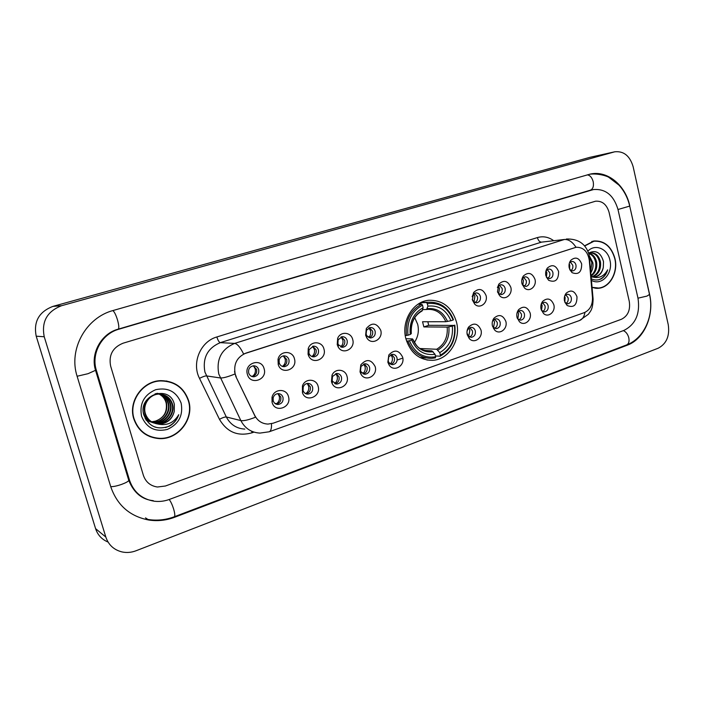 <?xml version="1.0" encoding="UTF-8"?>
<svg xmlns="http://www.w3.org/2000/svg" width="704" height="704" viewBox="0 0 704 704"><rect width="100%" height="100%" fill="white"/><g stroke="black" fill="none" stroke-linecap="round" stroke-linejoin="round"><path stroke-width="1.06" d="M405.935 338.906C410.511 353.003 419.311 360.149 432.335 360.334C448.853 359.902 461.375 339.583 456.43 321.834C451.739 307.076 442.473 299.895 428.613 300.291C412.834 301.567 400.972 321.49 405.935 338.906M318.129 386.355C321.385 396.598 305.967 403.005 302.456 392.762L302.438 385.95C304.973 378.11 316.378 378.47 318.129 386.355M303.072 390.43L303.248 390.958C304.154 393.034 305.686 394.099 307.833 394.152C311.52 393.448 313.113 391.116 312.611 387.13C311.802 384.718 310.2 383.478 307.798 383.407C305.659 383.601 304.137 384.762 303.239 386.892L303.072 390.43M347.019 376.358C350.046 385.933 336.292 392.603 332.13 383.486L331.47 381.744L332.015 375.197C334.946 368.042 345.374 368.914 347.019 376.358M332.174 380.371L332.57 381.41L336.873 384.067C340.428 383.354 341.968 381.058 341.475 377.159C340.666 374.748 339.09 373.516 336.723 373.463L332.508 376.473L332.174 380.371M375.17 366.617C378.004 375.663 365.543 382.457 361.02 374.238L360.017 371.862L360.8 364.901C366.388 358.618 371.175 359.19 375.17 366.617M360.536 370.568L361.134 371.985L365.165 374.238C368.606 373.525 370.084 371.254 369.6 367.444C368.808 365.033 367.25 363.81 364.918 363.774L361.002 366.423L360.536 370.568M402.618 357.113C405.275 365.737 393.888 372.548 389.154 365.086L387.842 362.234L388.819 354.983C394.319 349.21 398.922 349.923 402.618 357.113M388.186 361.02L388.969 362.718L392.753 364.654C396.07 363.933 397.496 361.706 397.021 357.966C396.238 355.555 394.706 354.341 392.41 354.323L388.766 356.69L388.186 361.02M480.973 330C483.226 337.647 474.188 344.309 469.278 338.545L467.254 334.752C466.62 331.91 467.086 329.331 468.653 327.017C473.801 322.362 477.902 323.356 480.973 330M466.99 333.133L468.318 336.01L471.46 337.295C474.47 336.574 475.754 334.444 475.314 330.906C474.566 328.522 473.106 327.342 470.923 327.351L467.94 329.129L467.016 331.39M505.842 321.394C507.98 328.786 499.541 335.359 494.657 330.035L492.448 326.031C491.814 323.127 492.316 320.522 493.944 318.217C498.969 313.852 502.938 314.908 505.842 321.394M492.404 325.838L493.478 327.474L496.443 328.618C499.356 327.897 500.597 325.794 500.166 322.318C499.435 319.95 497.992 318.771 495.854 318.789L493.055 320.426L492.413 321.552M530.121 312.99C532.162 320.153 524.251 326.63 519.411 321.684L517.044 317.513C516.41 314.556 516.938 311.934 518.628 309.646C523.53 305.536 527.358 306.645 530.121 312.99M517.202 318.094L518.03 319.123L520.828 320.135C523.653 319.422 524.858 317.354 524.436 313.931C523.714 311.573 522.298 310.402 520.194 310.429L517.15 312.55M553.828 304.788C555.782 311.731 548.337 318.111 543.567 313.518L541.059 309.206C540.434 306.205 540.989 303.574 542.714 301.303C547.492 297.414 551.197 298.575 553.828 304.788M541.394 310.314L544.641 311.854C547.386 311.142 548.548 309.109 548.134 305.738C547.43 303.389 546.04 302.227 543.972 302.262L541.279 303.934M576.99 296.771C576.99 305.202 573.707 308.114 567.142 305.51L564.52 301.083C563.904 298.047 564.476 295.407 566.236 293.163C570.9 289.485 574.482 290.682 576.99 296.771M565.013 302.597L567.899 303.767C570.566 303.063 571.701 301.048 571.296 297.739C570.592 295.398 569.228 294.246 567.195 294.281L564.819 295.627M288.473 396.625C291.958 407.554 274.842 413.591 272.087 402.292L272.008 397.434C273.733 388.608 286.554 388.054 288.473 396.625M273.205 400.752C274.014 403.146 275.616 404.395 278.01 404.501C281.846 403.814 283.51 401.438 282.99 397.373C282.172 394.953 280.553 393.703 278.124 393.615C275.598 393.853 273.944 395.27 273.152 397.857L273.205 400.752M294.439 358.776C297.854 369.521 281.318 375.487 278.23 364.514L278.018 359.462C279.602 350.574 292.503 350.117 294.439 358.776M279.198 362.877L279.259 363.088C280.183 365.482 281.846 366.678 284.275 366.696C287.918 365.922 289.476 363.572 288.948 359.665C288.068 357.122 286.361 355.846 283.809 355.846C281.398 356.171 279.84 357.579 279.136 360.07L279.198 362.877M323.954 349.034C327.087 358.908 312.673 365.367 308.625 355.802L308.062 354.279L308.246 348.594C310.605 340.613 322.186 341 323.954 349.034M308.933 353.074L309.267 353.98C310.297 355.934 311.846 356.893 313.931 356.858C317.442 356.074 318.947 353.769 318.428 349.941C317.566 347.398 315.876 346.139 313.368 346.148L309.038 349.686L308.933 353.074M352.704 339.53C355.617 348.797 342.725 355.458 338.184 346.94L337.225 344.643L337.665 338.369C340.419 331.056 351.05 331.945 352.704 339.53M337.902 343.517L338.466 344.881L342.813 347.266C346.21 346.491 347.653 344.221 347.151 340.463C346.298 337.929 344.643 336.679 342.179 336.706L338.158 339.768L337.902 343.517M380.732 330.273C383.46 339.055 371.756 345.787 366.951 338.114L365.64 335.262L366.3 328.566C371.826 322.133 376.631 322.705 380.732 330.273M366.133 334.198L366.907 335.905L370.964 337.929C374.246 337.146 375.646 334.91 375.144 331.223C374.308 328.706 372.68 327.466 370.26 327.501L366.52 330.211L366.133 334.198M486.05 295.486C488.233 302.949 479.697 309.496 474.69 304.119L472.393 300.001L473.651 292.494C478.773 287.716 482.909 288.71 486.05 295.486M472.252 299.306L473.59 301.664L476.731 302.808C479.618 302.042 480.841 299.948 480.392 296.507C479.609 294.034 478.095 292.829 475.842 292.899L472.974 294.73L472.155 296.727M510.814 287.311C512.89 294.536 504.9 300.978 499.946 296.014L497.482 291.72L498.837 284.126C503.844 279.629 507.83 280.694 510.814 287.311M497.596 292.16L498.634 293.542L501.591 294.554C504.39 293.797 505.578 291.729 505.138 288.35C504.372 285.886 502.885 284.689 500.676 284.759L497.974 286.449L497.385 287.522M534.987 279.33C536.967 286.334 529.47 292.679 524.586 288.068L521.963 283.624C521.356 280.755 521.84 278.203 523.415 275.968C528.299 271.735 532.162 272.853 534.987 279.33M522.306 284.742L525.862 286.502C528.581 285.745 529.725 283.703 529.302 280.377C528.546 277.93 527.085 276.742 524.92 276.822L521.998 278.96M558.598 271.533C558.624 279.998 555.298 282.92 548.627 280.289L545.882 275.73C545.274 272.818 545.785 270.248 547.404 268.022C552.174 264.026 555.905 265.197 558.598 271.533M546.41 277.314L549.56 278.626C552.209 277.878 553.318 275.862 552.904 272.589C552.165 270.16 550.73 268.981 548.61 269.06L546.014 270.767L546.876 272.8L546.41 277.323M581.662 263.912C581.742 272.14 578.547 275.062 572.097 272.677L569.237 268.013C568.638 265.056 569.166 262.486 570.821 260.286C575.476 256.494 579.093 257.708 581.662 263.912M569.932 269.958L572.713 270.934C575.291 270.195 576.374 268.215 575.96 264.986C575.238 262.566 573.83 261.404 571.745 261.483L569.448 262.856M264.132 368.79C267.705 379.887 250.202 385.783 247.386 374.317C243.813 363.079 261.43 357.377 264.132 368.79M248.67 372.953C249.55 375.47 251.266 376.746 253.818 376.798C257.602 376.024 259.222 373.648 258.676 369.644C257.796 367.101 256.054 365.816 253.466 365.798C249.726 366.59 248.125 368.975 248.67 372.953M307.393 383.442L310.297 386.813C310.816 390.57 309.346 392.894 305.888 393.774M336.16 373.525L339.038 376.895C339.566 380.477 338.21 382.747 334.981 383.715M364.214 363.871L367.066 367.224C367.576 370.638 366.326 372.865 363.317 373.903M391.582 354.464L394.39 357.799C394.891 361.064 393.738 363.238 390.922 364.338M469.814 327.615L472.419 330.871C472.886 333.749 471.97 335.782 469.665 336.978M494.666 319.106L497.191 322.318C497.649 325.09 496.804 327.078 494.639 328.293M518.945 310.79L521.382 313.975C521.831 316.633 521.039 318.578 519.015 319.801M542.661 302.676L545.019 305.818C545.45 308.378 544.72 310.27 542.819 311.511M565.831 294.747L568.11 297.845C568.524 300.309 567.846 302.166 566.069 303.406M277.904 393.624L280.79 396.994C281.318 400.954 279.717 403.313 275.994 404.087M283.386 355.89L286.722 359.48C287.267 363.167 285.842 365.49 282.436 366.441M312.787 346.236L316.087 349.8C316.624 353.32 315.313 355.59 312.145 356.62M341.458 336.829L344.696 340.375C345.233 343.737 344.018 345.954 341.062 347.046M369.424 327.668L372.592 331.188C373.111 334.4 371.994 336.574 369.23 337.709M474.654 293.242L477.47 296.63C477.946 299.358 477.118 301.338 474.998 302.579M499.426 285.155L502.146 288.499C502.594 291.13 501.829 293.066 499.84 294.307M523.609 277.262L526.231 280.562C526.671 283.096 525.958 284.979 524.093 286.238M547.246 269.553L549.762 272.809C550.194 275.246 549.534 277.094 547.782 278.353M570.337 262.02L572.757 265.232C573.17 267.582 572.554 269.386 570.918 270.635M253.229 365.816L256.582 369.406C257.127 373.296 255.57 375.654 251.909 376.508M236.201 376.71L235.18 374.018C233.385 364.003 236.984 357.025 245.96 353.091L576.127 247.271C583.405 247.174 587.796 251.513 589.292 260.286L592.478 297.528C592.68 305.008 589.943 310.042 584.25 312.646L273.126 423.218L268.013 424.081C262.064 423.817 257.646 420.939 254.76 415.457L235.91 376.675L234.52 371.571M133.786 418.862C138.098 430.901 146.538 437.483 159.113 438.601C178.358 439.956 194.559 418.748 188.61 400.594C184.008 387.614 174.786 380.961 160.934 380.644C142.745 380.776 127.943 401.315 133.786 418.862M149.908 436.638L156.112 438.011M592.134 287.593L598.585 288.279C610.069 287.417 618.376 272.158 614.962 258.544C611.38 246.356 604.375 240.504 593.956 240.97L584.54 245.828M596.438 288.358L597.951 288.086M271.489 423.694C271.7 428.358 270.926 431.05 269.174 431.781L259.926 433.101C251.363 432.617 245.001 428.437 240.838 420.561L218.768 374C216.128 359.322 221.408 349.122 234.626 343.411C237.31 343.798 240.302 347.318 243.593 353.98L576.022 247.28C572.422 241.824 568.524 239.237 564.335 239.492L541.49 242.141L220.282 342.654C207.478 348.146 202.365 357.966 204.926 372.099L226.318 416.979C230.366 424.565 236.535 428.604 244.834 429.088M234.951 374.018L234.942 373.982C227.85 376.886 222.957 378.198 220.273 377.942L206.378 375.901C204.996 375.91 202.699 376.728 199.505 378.365C191.435 362.912 200.526 341.475 216.867 336.961L537.39 237.582C538.27 240.53 539.634 242.053 541.49 242.141L564.335 239.492L234.626 343.411L220.282 342.654C219.076 342.258 217.932 340.358 216.867 336.961M253.942 432.115L252.023 432.793C237.899 436.7 227.049 432.203 219.454 419.302C222.605 417.639 224.893 416.865 226.318 416.979L240.838 420.561C243.61 421.089 248.494 419.971 255.508 417.208L235.91 376.675M609.066 212.318C606.707 204.433 602.202 200.737 595.531 201.212L123.024 343.218C112.675 347.486 108.548 355.098 110.634 366.071L143.361 475.279C145.71 482.038 150.401 485.954 157.432 487.01L165.431 486.006L621.412 319.282C627.906 315.999 630.529 310.033 629.27 301.391L609.066 212.318C606.707 204.433 602.202 200.737 595.531 201.212L123.024 343.218C112.675 347.486 108.548 355.098 110.634 366.071L143.361 475.279C145.71 482.038 150.401 485.954 157.432 487.01L165.431 486.006L621.412 319.282C627.906 315.999 630.529 310.033 629.27 301.391L609.066 212.318M594.845 241.111L593.314 241.085M172.418 382.923L166.443 380.961M605.519 274.674L606.628 271.559M166.408 381.26L159.975 380.706M188.338 400.682C183.779 387.842 174.654 381.26 160.952 380.943C142.947 381.066 128.295 401.394 134.077 418.766C138.345 430.69 146.705 437.202 159.148 438.302C178.2 439.639 194.216 418.651 188.338 400.682M157.318 393.298C162.008 394.83 165.07 397.962 166.505 402.688C167.966 411.717 164.252 417.859 155.382 421.142C163.592 418.123 167.218 412.298 166.267 403.674L166.012 402.565C164.648 398.015 161.726 394.935 157.238 393.307M155.382 421.142L151.589 421.784M157.212 393.316C162.897 394.284 166.654 397.575 168.485 403.181C171.186 412.192 163.231 422.717 153.27 422.189L152.117 422.11M151.862 422.083L151.096 421.969M150.841 421.916L150.102 421.758M149.855 421.696L146.08 420.077M157.326 393.298C162.721 394.451 166.276 397.707 167.992 403.058C170.685 412.06 162.738 422.558 152.794 422.03L151.897 421.986M151.642 421.96L150.867 421.854M150.612 421.81L149.873 421.661M149.626 421.599L146.203 420.262M155.012 393.879L157.106 393.659C163.803 393.879 168.274 397.223 170.5 403.682C173.21 412.746 165.211 423.342 155.197 422.805L153.023 422.585M152.768 422.541L152.011 422.374M151.765 422.312L145.147 418.449M156.024 393.58L156.622 393.545C163.31 393.765 167.772 397.109 169.998 403.559C172.709 412.614 164.718 423.183 154.713 422.655L152.794 422.479M152.539 422.435L151.782 422.277M151.536 422.215L145.464 419.038M153.463 422.849C149.142 421.678 145.93 419.065 143.845 414.999C148.738 426.703 157.247 430.426 169.347 426.166C173.958 423.544 177.082 419.725 178.737 414.7C173.818 422.99 166.681 426.061 157.335 423.922C151.492 422.822 147.532 419.452 145.455 413.794C142.358 404.703 149.653 394.082 159.069 394.108C165.81 394.328 170.298 397.69 172.533 404.193C175.261 413.31 167.218 423.966 157.142 423.438L153.947 423.007M153.701 422.937C148.658 421.397 145.279 418.158 143.563 413.222L143.396 412.676M157.335 423.922L159.078 424.063C167.13 423.562 172.19 419.346 174.266 411.435C172.084 419.294 166.866 423.447 158.62 423.914C151.958 423.412 147.409 419.989 144.98 413.653C141.882 404.571 149.169 393.976 158.576 393.994C165.308 394.214 169.787 397.575 172.022 404.061C174.75 413.169 166.716 423.808 156.649 423.28L153.718 422.902M174.266 411.435L174.354 404.448C169.99 383.882 137.403 394.979 143.845 414.99M141.566 416.266C146.467 427.874 155.065 432.265 167.341 429.431C178.781 424.134 183.374 415.351 181.13 403.084C176.458 391.591 167.957 387.13 155.646 389.708C143.986 394.891 139.286 403.744 141.566 416.266M144.25 433.55L150.049 436.374M178.737 414.7C176.466 421.062 172.066 425.348 165.554 427.548M155.426 427.046L154.757 427.011M155.672 427.126L154.986 427.099M592.689 241.358L591.818 241.446M592.108 287.338L598.576 288.033C609.937 287.179 618.156 272.078 614.777 258.606C611.23 246.541 604.305 240.75 593.991 241.217L584.69 246.004M589.301 255.737L592.803 262.539C593.41 266.182 592.759 269.588 590.867 272.774M589.512 257.11L591.853 262.618L590.735 271.33M589.072 253.282C592.97 254.241 595.487 257.233 596.622 262.231C597.353 268.277 595.531 272.897 591.149 276.082M588.764 253.519C592.346 254.725 594.642 257.664 595.663 262.31C596.376 267.81 594.854 272.21 591.096 275.51M588.738 253.422L590.647 252.868C595.637 252.674 598.91 255.693 600.477 261.923C601.216 269.403 598.567 274.402 592.53 276.927M590.489 252.886C595.1 253.167 598.101 256.203 599.509 262.002C600.257 269.192 597.775 274.138 592.055 276.839M591.378 278.828C594.713 280.412 598.022 280.394 601.313 278.784C604.402 276.866 606.522 273.891 607.649 269.843C603.918 276.531 598.664 278.854 591.897 276.795L594.766 276.989C599.324 276.118 602.175 272.923 603.302 267.397C601.938 272.932 598.831 276.153 593.974 277.033L594.766 276.989M591.897 276.795L591.193 276.602M592.662 277.086L591.219 276.918M588.658 253.176L590.322 252.894M603.302 267.397L603.513 261.624C600.767 252.454 595.804 249.612 588.632 253.088M591.51 280.377C601.638 286.299 613.404 273.249 609.937 260.216C607.666 248.688 595.118 243.39 587.893 251.143M594.915 288.226L596.754 288.121M607.649 269.843C606.038 274.806 603.09 278.098 598.805 279.717M414.383 342.434C418.106 336.97 419.206 330.915 417.674 324.271L414.726 317.689M427.856 321.737L428.657 325.318L454.467 325.415C455.778 338.994 451.088 348.902 440.387 355.142L439.754 352.634C449.196 347.028 453.385 338.202 452.311 326.154L447.198 327.096L423.861 326.929L422.541 321.746L445.834 321.71L450.947 320.751C446.257 309.874 438.583 305.008 427.926 306.143L427.284 303.6C439.305 302.227 447.92 307.701 453.112 320.021L453.482 319.713C448.527 307.56 440.132 301.734 428.305 302.227L426.448 302.518L427.284 303.6M420.2 348.524L436.665 349.263L439.754 352.634M409.402 340.718L407.88 341.035C412.711 352.598 420.675 358.371 431.79 358.371L435.371 357.861L435.653 356.805C423.641 358.547 414.894 353.188 409.402 340.718L411.646 339.962C416.583 350.944 424.371 355.722 435.019 354.297L431.939 350.909L424.582 350.557M405.882 338.721L412.386 338.906L411.646 339.962M418.44 303.952L420.455 303.882L420.596 302.729L426.448 302.518M425.762 302.315L420.596 302.729M419.857 357.5L425.894 358.01M440.387 355.142L440.106 356.198C451.334 349.686 456.245 339.328 454.837 325.098M440.106 356.198L435.433 355.934M407.88 341.035L406.542 340.991M453.112 320.021L450.947 320.751M452.311 326.154L454.467 325.415M435.019 354.297L435.653 356.805M427.926 306.143L426.598 309.496L422.682 309.593M405.24 335.509L407.986 335.218C406.657 321.279 411.497 311.256 422.488 305.166L421.661 304.075C410.098 310.42 405.038 320.91 406.463 335.535M421.661 304.075L418.062 304.19M422.488 305.166L423.139 307.701C413.459 313.201 409.156 322.124 410.23 334.462L407.986 335.218M410.23 334.462L411.303 333.617C410.678 322.863 414.269 315.322 422.074 310.983L423.139 307.701M423.861 326.929L428.657 325.318M251.09 376.121L252.498 376.314C254.971 374.387 255.86 371.87 255.182 368.764L253.563 365.939M282.084 366.3L282.533 366.344C284.935 364.461 285.806 361.979 285.146 358.908L283.36 355.898M311.925 356.541C314.178 354.675 314.978 352.264 314.345 349.298L312.567 346.289M340.674 346.896C342.698 345.048 343.402 342.725 342.804 339.935L341.062 336.952M368.694 337.48C370.498 335.658 371.114 333.441 370.542 330.81L368.87 327.87M473.942 301.963L474.91 296.481L473.651 293.938M498.678 293.577L499.462 288.402L498.326 286.009M522.826 285.366L523.442 280.509L522.447 278.282M569.571 269.122L569.774 265.267L569.21 263.736M274.815 403.33L276.628 403.674C279.048 401.746 279.919 399.247 279.259 396.176L277.878 393.624M305.061 393.316L306.029 393.457C308.378 391.565 309.232 389.101 308.59 386.074L307.182 383.469M334.743 383.601L334.682 383.504C336.97 381.647 337.806 379.218 337.172 376.226L335.773 373.613M362.815 373.648C364.901 371.809 365.649 369.468 365.05 366.626L363.669 364.03M390.28 363.994C392.146 362.173 392.797 359.929 392.225 357.262L390.905 354.71M468.662 336.345L469.876 330.519L468.794 328.231M493.53 327.536L494.534 322.018L493.557 319.862M517.81 318.912L518.619 313.72L517.748 311.714M541.517 310.464L542.142 305.615L541.394 303.776M564.775 301.981L565.136 297.695L564.617 296.261M638.009 298.258L618.006 209.554C613.756 195.281 605.572 188.61 593.472 189.561L118.862 329.208C101.825 333.793 90.895 353.602 96.395 370.462L129.518 480.225C133.681 492.149 141.918 499.145 154.22 501.213C159.377 501.846 164.446 501.248 169.418 499.418L623.955 330.396C635.58 324.447 640.262 313.738 638.009 298.258M633.151 166.751C629.913 155.892 623.788 150.911 614.786 151.791L61.626 305.694C47.089 311.326 41.298 321.675 44.238 336.758L105.829 537.064C108.566 545.028 114.03 550 122.206 551.971C126.852 552.913 131.472 552.508 136.074 550.748L658.187 348.216C666.503 343.798 669.865 335.966 668.254 324.711L633.151 166.751M614.786 151.791L589.943 157.326L52.95 306.381C38.949 311.784 33.37 321.728 36.212 336.195L95.586 528.642C97.715 535.04 101.869 539.502 108.055 542.045M629.798 205.92C625.486 185.17 607.385 170.174 590.33 174.064L113.291 310.455C86.011 317.513 68.226 349.334 77.15 376.394L110.818 486.922C117.286 505.375 129.95 516.41 148.817 520.036C157.608 521.347 166.232 520.414 174.706 517.229L627.326 345.171C644.248 339.143 654.579 315.049 649.546 294.14L629.684 205.938M140.853 496.118L141.31 496.355M537.39 237.582C543.039 235.963 548.39 236.94 553.441 240.513M584.971 312.356C584.223 316.677 582.402 319.396 579.524 320.522L269.174 431.781M592.548 299.279L593.094 298.892M588.914 257.858L589.574 257.734M219.454 419.302L199.505 378.365M251.662 431.235L252.023 432.793M436.665 349.263C444.453 344.494 447.964 337.11 447.198 327.096M424.107 350.407L431.939 350.909M447.524 321.473C443.335 312.048 436.603 307.78 427.31 308.678M437.853 350.108C446.046 345.127 449.724 337.383 448.888 326.867M412.632 339.17C417.006 348.682 423.834 352.871 433.118 351.754M445.834 321.71C442.042 313.139 435.917 309.03 427.46 309.382L426.712 309.478M422.532 310.235C414.146 315.128 410.379 322.951 411.224 333.696M110.73 486.631C113.168 486.781 116.794 486.033 121.616 484.378C125.576 482.918 127.978 481.633 128.814 480.515L128.568 479.706L129.518 480.225M77.106 376.253L88.062 373.683L95.542 370.304L96.395 370.462M587.277 174.856C590.066 175.287 592.029 177.558 593.19 181.676C593.938 186.138 593.014 188.98 590.401 190.186L592.152 189.798M629.719 206.087L617.989 209.51M649.502 294.448L646.994 296.085L637.991 298.17M589.626 174.214C599.051 173.131 607.675 176.44 608.784 177.302L619.001 185.143C624.281 191.022 627.862 198.044 629.746 206.219L649.554 294.703C654.306 314.97 644.494 338.342 626.622 344.925C628.742 343.878 629.473 341.519 628.804 337.85C627.801 334.18 625.988 331.778 623.357 330.625M147.902 519.446C156.878 520.89 165.669 519.992 174.293 516.762C175.129 516.138 174.926 513.638 173.703 509.265C172.304 504.794 170.79 501.538 169.171 499.514M112.842 310.587C114.33 311.687 115.878 314.767 117.471 319.827C118.958 325.213 119.196 328.328 118.193 329.164L590.401 190.186M589.943 157.326L614.161 151.95M95.586 528.642L105.829 537.064M36.212 336.195L44.238 336.758M52.95 306.381L61.626 305.694M626.076 345.136L627.326 345.171M174.055 516.85L174.706 517.229M590.198 190.247L591.87 189.948M118.105 329.19L118.862 329.208M397.584 359.885L401.896 358.389M426.844 359.982L432.335 360.334M303.248 390.958L302.456 392.762M332.57 381.41L332.13 383.486M361.134 371.985L361.02 374.238M388.969 362.718L389.154 365.086M468.318 336.01L469.278 338.545M493.478 327.474L494.657 330.035M518.03 319.123L519.411 321.684M541.992 310.957L543.567 313.518M565.4 302.958L567.142 305.51M279.259 363.088L278.23 364.514M309.267 353.98L308.625 355.802M338.466 344.881L338.184 346.94M366.907 335.905L366.951 338.114M473.59 301.664L474.69 304.119M498.634 293.542L499.946 296.014M523.072 285.595L524.586 288.068M546.938 277.825L548.627 280.289M570.231 270.213L572.097 272.677M306.222 393.906L307.833 394.152M335.482 383.891L336.873 384.067M363.959 374.114L365.165 374.238M391.697 364.575L392.753 364.654M470.738 337.278L471.46 337.295M493.513 328.592L493.988 328.592M495.801 328.61L496.443 328.618M520.256 320.144L520.828 320.135M544.13 311.863L544.641 311.854M567.442 303.785L567.899 303.767M276.144 404.149L278.01 404.501M282.788 366.546L284.275 366.696M312.664 356.761L313.931 356.858M341.73 347.213L342.813 347.266M370.031 337.902L370.964 337.929M476.186 302.826L476.731 302.808M498.793 294.677L499.233 294.659M501.107 294.58L501.591 294.554M252.076 376.561L253.818 376.798M569.474 262.821L570.821 260.286M546.198 270.503L547.404 268.022M522.377 278.37L523.415 275.968M497.974 286.449L498.837 284.126M472.974 294.73L473.651 292.494M366.52 330.211L366.3 328.566M338.158 339.768L337.665 338.369M309.038 349.686L308.246 348.594M279.136 360.07L278.018 359.462M273.126 400.462L271.964 401.808M273.152 397.857L272.008 397.434M564.854 295.592L566.236 293.163M541.482 303.662L542.714 301.303M517.554 311.942L518.628 309.646M493.055 320.426L493.944 318.217M467.94 329.129L468.653 327.017M388.766 356.69L388.819 354.983M361.002 366.423L360.8 364.901M332.508 376.473L332.015 375.197M303.239 386.892L302.438 385.95M158.145 438.249L159.113 438.601M596.746 288.367L598.585 288.279M579.524 320.522L588.412 314.257C590.357 311.045 592.733 310.358 593.111 299.094L589.169 255.068C586.054 244.05 578.468 238.7 566.412 239.008M159.746 380.723L160.952 380.943M152.794 422.03L153.27 422.189M154.713 422.655L155.197 422.805M156.649 423.28L157.142 423.438M158.62 423.914L159.078 424.063M156.622 393.545L157.106 393.659M158.576 393.994L159.069 394.108M591.774 241.454L593.991 241.217M589.688 252.956L590.647 252.868M426.43 350.962L430.047 351.138C417.085 350.029 416.75 345.532 412.72 339.082M418.783 303.732L420.402 303.679M422.426 302.438L428.305 302.227M427.46 309.382L426.668 309.487M153.296 500.676C142.085 499.602 133.918 492.888 128.814 480.515L95.665 370.7C89.866 353.329 101.71 333.344 118.193 329.164M626.622 344.925L174.293 516.762M145.499 517.88L148.817 520.036"/></g></svg>
